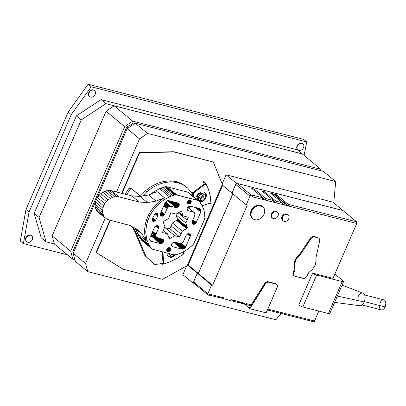 <?xml version="1.0" encoding="UTF-8"?>
<svg xmlns="http://www.w3.org/2000/svg" width="406" height="406" viewBox="0 0 406 406"><rect width="100%" height="100%" fill="white"/><g stroke="black" fill="none" stroke-linecap="round" stroke-linejoin="round"><path stroke-width="0.61" d="M302.769 143.825A3.887 3.05 129.6 0 0 297.08 145.901L297.39 146.16A3.887 3.05 129.6 0 0 297.974 149.941A3.887 3.05 129.6 0 0 303.515 147.728A3.887 3.05 129.6 0 0 302.927 143.947A3.887 3.05 129.6 0 0 297.39 146.16L297.08 145.901A3.887 3.05 -50.4 0 1 302.617 143.694L302.927 143.947M94.41 90.523A3.887 3.05 129.6 0 0 88.721 92.598L89.031 92.852A3.887 3.05 129.6 0 0 89.619 96.633A3.887 3.05 129.6 0 0 95.161 94.42A3.887 3.05 129.6 0 0 94.573 90.645A3.887 3.05 129.6 0 0 89.031 92.852L88.721 92.598A3.887 3.05 -50.4 0 1 94.263 90.386L94.573 90.645M31.597 235.678A3.887 3.05 129.6 0 0 25.908 237.754L26.217 238.012A3.887 3.05 129.6 0 0 26.801 241.788A3.887 3.05 129.6 0 0 32.343 239.581A3.887 3.05 129.6 0 0 31.759 235.8A3.887 3.05 129.6 0 0 26.217 238.012L25.908 237.754A3.887 3.05 -50.4 0 1 31.45 235.541L31.759 235.8M169.343 253.633A3.887 3.05 129.6 0 0 170.256 255.379A3.887 3.05 129.6 0 0 171.225 255.871A3.887 3.05 -50.4 0 1 169.343 253.633M170.256 255.379L169.018 254.359A3.887 3.05 -50.4 0 1 168.297 253.364L169.723 254.765M198.762 196.814A3.887 3.05 129.6 0 0 199.351 200.589A3.887 3.05 129.6 0 0 204.893 198.382A3.887 3.05 -50.4 0 1 200.32 201.082A3.887 3.05 -50.4 0 1 198.762 196.814A3.887 3.05 -50.4 0 1 203.335 194.114A3.887 3.05 -50.4 0 1 204.893 198.382A3.887 3.05 129.6 0 0 204.304 194.601A3.887 3.05 129.6 0 0 198.762 196.814L197.529 195.788L198.762 196.814M199.351 200.589L198.113 199.569A3.887 3.05 -50.4 0 1 197.529 195.788A3.887 3.05 -50.4 0 1 203.066 193.576L204.304 194.601M364.624 294.939L383.883 299.867A5.182 3.015 104.4 0 1 385.076 306.931L364.38 301.638L385.076 306.931A5.182 3.015 104.4 0 1 381.315 309.905L362.056 304.982M342.101 285.113L363.005 293.203A6.476 3.766 104.4 0 1 364.248 301.957L337.376 296.04L364.248 301.957A6.476 3.766 -75.6 0 0 363.664 293.594A6.476 3.766 -75.6 0 0 358.056 296.842M283.205 220.9L282.586 220.392A3.887 3.05 -50.4 0 1 282.312 216.007A3.887 3.05 -50.4 0 1 286.57 213.911L287.189 214.424A3.887 3.05 129.6 0 0 282.931 216.52A3.887 3.05 129.6 0 0 283.205 220.9A3.887 3.05 129.6 0 0 284.175 221.392A3.887 3.05 129.6 0 0 288.433 219.291A3.887 3.05 129.6 0 0 288.158 214.911A3.887 3.05 129.6 0 0 287.189 214.424L286.57 213.911A3.887 3.05 -50.4 0 1 287.539 214.398L288.158 214.911M272.482 218.159L271.863 217.646A3.887 3.05 -50.4 0 1 271.589 213.267A3.887 3.05 -50.4 0 1 275.847 211.166L276.466 211.678A3.887 3.05 129.6 0 0 272.208 213.779A3.887 3.05 129.6 0 0 272.482 218.159A3.887 3.05 129.6 0 0 273.451 218.646A3.887 3.05 129.6 0 0 277.709 216.55A3.887 3.05 129.6 0 0 277.435 212.165A3.887 3.05 129.6 0 0 276.466 211.678L275.847 211.166A3.887 3.05 -50.4 0 1 276.816 211.658L277.435 212.165M252.908 218.712L252.293 218.205A7.775 6.1 -50.4 0 1 251.116 210.643A7.775 6.1 -50.4 0 1 262.2 206.223L262.819 206.735A7.775 6.1 129.6 0 0 251.735 211.156L251.116 210.643L251.735 211.156A7.775 6.1 129.6 0 0 252.908 218.712A7.775 6.1 129.6 0 0 263.991 214.292A7.775 6.1 129.6 0 0 262.819 206.735M302.277 153.93L114.132 105.799L106.098 111.259L52.156 235.906L54.333 243.986L72.897 259.338L70.72 251.258L124.662 126.611L132.701 121.15L320.841 169.282L320.72 170.662L320.841 169.282L132.701 121.15L124.662 126.611L70.72 251.258L52.156 235.906L106.098 111.259L124.662 126.611L106.098 111.259L114.132 105.799L132.701 121.15L114.132 105.799L302.277 153.93L320.841 169.282L302.277 153.93M74.963 259.865L72.897 259.338L74.963 259.865M133.929 124.043L132.544 123.688L126.708 127.134L72.765 251.781L73.263 253.151L72.765 251.781L73.567 252.446L72.765 251.781L126.708 127.134L127.91 128.134L126.708 127.134L132.544 123.688L133.929 124.043M70.72 251.258L72.897 259.338L54.333 243.986L52.156 235.906L70.72 251.258M323.318 171.327L135.173 123.196L127.139 128.656L97.1 198.072L127.139 128.656L139.517 138.893L116.537 191.992L139.517 138.893L127.139 128.656L135.173 123.196L147.551 133.427L139.517 138.893L147.551 133.427L135.173 123.196L323.318 171.327L335.696 181.563L147.551 133.427L335.696 181.563L323.318 171.327M95.664 201.391L73.197 253.308L75.374 261.383L87.752 271.619L275.897 319.75L281.165 313.473L275.897 319.75L87.752 271.619L75.374 261.383L73.197 253.308L95.664 201.391M188.14 265.057L187.506 264.895L188.14 265.057L198.29 273.446L197.27 273.187L187.43 265.052L187.171 265.641L162.537 279.318L187.171 265.641L187.44 265.052L197.27 273.187L192.997 283.058L182.847 274.664L186.618 265.95L182.847 274.664L192.997 283.058L193.835 283.271L192.997 283.058L197.27 273.187L198.29 273.446L232.775 193.753L198.29 273.446L188.14 265.057L222.63 185.359L188.14 265.057M105.235 218.103L85.575 263.54L73.197 253.308L85.575 263.54L87.752 271.619L85.575 263.54L105.235 218.103M333.818 202.366L335.696 181.563L333.818 202.366M139.258 152.59L121.643 193.297L139.258 152.59L139.568 152.844L173.976 151.976L213.292 162.035L173.666 151.717L139.258 152.59L173.666 151.717L173.976 151.976L139.568 152.844L122.023 193.393L139.568 152.844L139.258 152.59M109.94 220.341L96.044 252.456L109.94 220.341M226.066 174.798L222.153 183.832L226.066 174.798L236.211 183.192L232.019 193.078L222.102 184.923L187.44 265.052L222.112 184.933L231.943 193.063L236.211 183.192L342.943 210.496L332.798 202.102L226.066 174.798L332.798 202.102L342.943 210.496L236.211 183.192L226.066 174.798M222.356 184.334L213.292 162.035L222.356 184.334L222.102 184.923L222.356 184.334M96.354 252.715L110.32 220.438L96.354 252.715L96.044 252.456L123.226 269.264L96.354 252.715M162.537 279.318L123.226 269.264L162.537 279.318M192.449 192.495L192.809 194.144L192.449 192.495L193.119 193.048L192.449 192.495L193.921 191.82L192.449 192.495M203.208 181.893L204.223 184.065L203.208 181.893L205.066 183.431L205.548 184.461L204.928 183.948L204.203 184.07L194.048 191.668L193.134 193.007L192.754 194.499L193.048 196.159L193.667 196.671L191.262 192.282L193.581 196.397L192.784 195.22L192.754 194.499L193.373 195.012L193.403 195.733L193.373 195.012L192.754 194.499L192.87 193.748L193.489 194.261L193.373 195.012L193.489 194.261L192.87 193.748L193.134 193.007L193.753 193.52L193.489 194.261L193.753 193.52L193.134 193.007L193.53 192.302L194.149 192.814L193.753 193.52L194.149 192.814L193.53 192.302L194.048 191.668L194.667 192.18L194.149 192.814L194.667 192.18L194.048 191.668L194.652 191.135L195.271 191.642L194.667 192.18L195.271 191.642L194.652 191.135L203.99 184.207L204.609 184.72L195.271 191.642L204.609 184.72L204.203 184.07L204.609 184.72L204.426 183.984L204.822 184.583L204.649 183.933L205.045 184.491L204.649 183.933L205.548 184.461L205.066 183.431L203.208 181.893L203.71 181.497L203.208 181.893M131.94 226.543L135.142 232.623L144.866 255.582L154.387 264.281L146.104 256.602L134.604 229.75L132.808 227L134.604 229.75L133.366 228.725L131.94 226.543M128.996 188.318L125.007 194.159L128.996 188.318L130.23 189.343L131.052 188.815L131.854 188.973L140.77 196.321L131.488 188.8L130.23 189.343L126.657 194.581L130.23 189.343L128.996 188.318M129.377 187.983L130.615 189.008L129.377 187.983M129.813 187.79L131.052 188.815L129.813 187.79M130.25 187.78L131.488 188.8L130.25 187.78M130.62 187.948L140.415 196.027L130.62 187.948M145.475 190.805L140.415 196.027L140.775 196.321L140.415 196.027L145.475 190.805L146.713 191.825L152.453 187.542L158.639 184.375L165.029 182.446L171.362 181.837L177.381 182.573L182.847 184.623L187.536 187.907L191.262 192.282L187.536 187.907L182.847 184.623L177.381 182.573L171.362 181.837L165.029 182.446L158.639 184.375L152.453 187.542L146.713 191.825L142.679 195.996L146.713 191.825L145.475 190.805L151.215 186.521L145.475 190.805M157.401 183.35L151.215 186.521L152.453 187.542L151.215 186.521L157.401 183.35L158.639 184.375L157.401 183.35L163.791 181.426L157.401 183.35M170.124 180.817L163.791 181.426L165.029 182.446L163.791 181.426L170.124 180.817L171.362 181.837L170.124 180.817L176.143 181.553L170.124 180.817M181.609 183.598L176.143 181.553L177.381 182.573L176.143 181.553L181.609 183.598L186.298 186.882L181.609 183.598M213.292 162.035L173.666 151.717L213.292 162.035M265.509 283.748L250.263 307.621L249.644 307.109L264.89 283.236L265.509 283.748L264.89 283.236L265.291 282.733L265.91 283.246L265.509 283.748L265.91 283.246L265.291 282.733L265.763 282.307L266.382 282.82L265.91 283.246L266.382 282.82L265.763 282.307L266.295 281.977L266.915 282.485L266.382 282.82L266.915 282.485L266.295 281.977L266.854 281.759L267.473 282.266L266.915 282.485L267.473 282.266L266.854 281.759L267.417 281.657L268.036 282.17L267.473 282.266L268.036 282.17L267.417 281.657L267.96 281.688L268.579 282.2L268.036 282.17L268.579 282.2L267.96 281.688L275.704 283.672L276.324 284.18L268.579 282.2L276.324 284.18L275.704 283.672L276.755 284.383L275.704 283.672L267.96 281.688L265.763 282.307L249.644 307.109L250.263 307.621L249.802 308.687L249.182 308.174L250.411 305.911L249.182 308.174L243.361 303.191L249.802 308.687L265.509 283.748M277.1 284.692L277.359 285.098L277.1 284.692M277.506 285.57L277.547 286.098L277.506 285.57M277.471 286.641L277.278 287.184L277.471 286.641M266.163 312.874L277.278 287.184L266.163 312.874L249.802 308.687L266.163 312.874M343.628 281.591L329.809 313.528A3.238 0.695 -156.6 0 1 328.383 313.518L342.202 281.586A3.238 0.695 23.4 0 0 343.628 281.591A3.238 0.695 23.4 0 0 343.207 280.962L334.854 274.05L343.207 280.962A3.238 0.695 -156.6 0 1 342.202 281.586L316.665 275.055A3.238 0.695 -156.6 0 1 312.564 273.121L298.745 305.053L312.564 273.121A3.238 0.695 23.4 0 0 316.665 275.055L302.846 306.987A3.238 0.695 -156.6 0 1 298.745 305.053A3.238 0.695 23.4 0 0 302.846 306.987L328.383 313.518A3.238 0.695 23.4 0 0 329.388 312.894M207.989 294.979A1.294 1.015 129.6 0 0 208.314 295.142A1.294 1.015 -50.4 0 1 207.796 293.716L211.562 285.007L207.796 293.716L193.56 281.947L207.796 293.716A1.294 1.015 129.6 0 0 207.989 294.979L193.758 283.205A1.294 1.015 -50.4 0 1 193.56 281.947L197.331 273.238L211.562 285.007L212.587 285.271L211.562 285.007L197.331 273.238L198.351 273.502L232.841 193.804L198.351 273.502L212.587 285.271L247.259 205.142L246.239 204.883L250.005 196.174L246.239 204.883L232.004 193.114L235.774 184.4L250.005 196.174A1.294 1.015 -50.4 0 1 251.527 195.271L252.552 195.535L252.05 196.697L273.598 202.208A1.294 0.751 -75.6 0 0 273.482 200.534A1.294 0.751 104.4 0 1 273.598 202.208L284.733 205.055A1.294 0.751 -75.6 0 0 284.616 203.386L285.636 203.645A1.294 0.751 104.4 0 1 285.753 205.319L356.737 223.478L288.306 205.969L285.834 203.929L288.306 205.969A1.294 0.751 -75.6 0 0 288.189 204.299L356.62 221.803L288.189 204.299L276.74 194.829L276.278 195.905L276.74 194.829L274.187 194.18L285.636 203.645L274.187 194.18L276.74 194.829L288.189 204.299A1.294 0.751 104.4 0 1 288.306 205.969L285.753 205.319A1.294 0.751 -75.6 0 0 285.636 203.645L284.616 203.386L273.167 193.916L272.72 194.946L273.167 193.916L270.716 193.292L282.165 202.756L270.716 193.292L273.167 193.916L284.616 203.386A1.294 0.751 104.4 0 1 284.733 205.055L282.393 203.122L284.733 205.055L282.282 204.431A1.294 0.751 -75.6 0 0 282.165 202.756L275.933 201.163L264.484 191.698L275.933 201.163A1.294 0.751 104.4 0 1 276.05 202.838L273.71 200.899L276.05 202.838L275.933 201.163L282.165 202.756A1.294 0.751 104.4 0 1 282.282 204.431L265.839 200.224L265.722 198.549L254.273 189.084L265.722 198.549L273.482 200.534L262.032 191.069L264.484 191.698L264.037 192.728L264.484 191.698L262.032 191.069L273.482 200.534L265.722 198.549A1.294 0.751 104.4 0 1 265.839 200.224L263.129 197.986L265.839 200.224L262.261 199.305A1.294 0.751 -75.6 0 0 262.144 197.636L263.169 197.895L251.72 188.43L254.273 189.084L251.72 188.43L263.169 197.895L251.933 195.022L252.552 195.535L251.933 195.022L262.144 197.636A1.294 0.751 104.4 0 1 262.261 199.305L252.05 196.697L252.552 195.535L251.527 195.271L237.297 183.502L251.527 195.271A1.294 1.015 129.6 0 0 250.005 196.174L235.774 184.4A1.294 1.015 -50.4 0 1 237.297 183.502L343.009 210.547L356.62 221.803A1.294 0.751 104.4 0 1 356.737 223.478L332.991 278.349L312.564 273.121L332.991 278.349L356.737 223.478L356.62 221.803L343.009 210.547L237.297 183.502L235.774 184.4L232.004 193.114L246.239 204.883L247.259 205.142L212.587 285.271L198.351 273.502L197.331 273.238L193.56 281.947L194.078 283.368M267.442 309.915L313.407 321.674L314.528 321.024L318.832 311.077L314.528 321.024A1.294 0.751 104.4 0 1 313.584 321.765L267.427 309.956M267.808 309.073L314.528 321.024L267.808 309.073M244.975 304.165A1.294 0.751 -75.6 0 0 245.153 304.261A1.294 0.751 -75.6 0 0 246.097 303.515L251.116 304.799L246.097 303.515A1.294 0.751 104.4 0 1 244.975 304.165L243.504 302.947L244.975 304.165M230.268 300.404A1.294 0.751 -75.6 0 0 231.39 299.755L243.539 302.861A1.294 0.751 104.4 0 1 242.6 303.607L241.58 303.343A1.294 0.751 -75.6 0 0 242.519 302.602A1.294 0.751 104.4 0 1 241.397 303.252L240.007 302.1L241.397 303.252A1.294 0.751 -75.6 0 0 241.58 303.343M254.273 189.084L253.806 190.155L254.273 189.084M208.897 294.984A1.294 0.751 -75.6 0 0 209.836 294.238L209.334 295.401L208.314 295.142L209.334 295.401L209.836 294.238A1.294 0.751 104.4 0 1 208.714 294.888M219.95 297.765A1.294 0.751 -75.6 0 0 221.072 297.116L223.625 297.765A1.294 0.751 104.4 0 1 222.503 298.415L221.031 297.202L222.686 298.512L230.446 300.496A1.294 0.751 104.4 0 0 231.39 299.755L233.841 300.379A1.294 0.751 104.4 0 1 232.719 301.029L231.329 299.882L232.897 301.125L239.129 302.719A1.294 0.751 104.4 0 0 240.068 301.973L233.841 300.379L232.719 301.029M249.68 305.419L250.187 305.855L249.68 305.419M262.667 199.057L262.372 198.981L262.667 199.057L263.169 197.895L262.667 199.057M222.503 298.415L223.625 297.765L221.072 297.116A1.294 0.751 104.4 0 1 220.133 297.857L209.455 295.126M242.423 303.51A1.294 0.751 -75.6 0 0 243.539 302.861L240.068 301.973A1.294 0.751 -75.6 0 1 238.946 302.622M209.836 294.238L221.072 297.116L209.836 294.238M342.202 281.586L328.383 313.518L302.846 306.987L316.665 275.055L342.202 281.586M311.062 238.611L300.729 254.105L300.11 253.593L310.443 238.104L311.062 238.611L310.443 238.104L310.889 237.53L311.509 238.043L311.062 238.611L311.509 238.043L310.889 237.53L311.432 237.058L312.052 237.566L311.509 238.043L312.052 237.566L311.432 237.058L312.036 236.698L312.656 237.211L312.052 237.566L312.656 237.211L312.036 236.698L312.671 236.475L313.29 236.987L312.656 237.211L313.29 236.987L312.671 236.475L313.305 236.399L313.924 236.911L313.29 236.987L313.924 236.911L313.305 236.399L313.904 236.47L314.523 236.982L313.924 236.911L314.523 236.982L313.904 236.47L317.583 237.414L318.202 237.926L314.523 236.982L318.202 237.926L317.583 237.414L319.177 238.505L317.583 237.414L313.305 236.399L312.036 236.698L310.889 237.53L300.11 253.593L300.729 254.105L297.156 257.739L295.867 259.936L294.568 264.616L295.116 269.011L293.457 274.248L293.766 275.364L294.528 276.131L303.13 278.414L304.916 278.222L306.489 276.948L308.783 272.507L312.65 269.244L315.259 264.895L316.157 260.205L315.904 257.988L319.705 240.824L319.715 239.535L319.177 238.505L319.715 239.535L319.705 240.824L315.904 257.988L315.939 262.54L315.259 264.895L312.65 269.244L308.783 272.507L306.489 276.948L304.307 278.42L295.04 276.344L293.477 275.293L294.096 275.806L292.929 274.329L293.548 274.842L292.838 273.74L293.457 274.248L293.497 273.624L292.883 273.111L293.497 273.624L293.67 272.984L293.051 272.477L293.67 272.984L295.116 269.011L294.497 268.498L295.116 269.011L294.609 266.899L293.99 266.387L294.609 266.899L294.568 264.616L293.949 264.103L294.568 264.616L294.995 262.261L294.375 261.748L294.995 262.261L295.867 259.936L295.248 259.424L295.867 259.936L297.156 257.739L296.537 257.226L297.156 257.739L298.801 255.765L298.182 255.252L298.801 255.765L300.729 254.105L311.062 238.611M293.477 275.293L292.838 273.74L294.497 268.498L293.99 266.387L294.375 261.748L296.537 257.226L300.11 253.593L296.537 257.226L294.375 261.748L293.99 266.387L294.497 268.498L292.838 273.74L293.477 275.293M263.991 214.292A7.775 6.1 -50.4 0 1 254.846 219.692A7.775 6.1 -50.4 0 1 251.735 211.156A7.775 6.1 -50.4 0 1 260.88 205.756A7.775 6.1 -50.4 0 1 263.991 214.292M276.466 211.678A3.887 3.05 -50.4 0 1 278.024 215.946A3.887 3.05 -50.4 0 1 273.451 218.646A3.887 3.05 -50.4 0 1 271.893 214.378A3.887 3.05 -50.4 0 1 276.466 211.678M287.189 214.424A3.887 3.05 -50.4 0 1 288.747 218.692A3.887 3.05 -50.4 0 1 284.175 221.392A3.887 3.05 -50.4 0 1 282.617 217.124A3.887 3.05 -50.4 0 1 287.189 214.424M364.248 301.957A6.476 3.766 104.4 0 1 359.802 305.723L334.63 302.389M379.448 305.495A5.182 3.015 -75.6 0 0 381.315 309.905A5.182 3.015 -75.6 0 0 385.076 306.931A5.182 3.015 -75.6 0 0 384.609 300.242A5.182 3.015 -75.6 0 0 380.128 302.84M189.901 206.081L188.983 208.197L189.901 206.081M150.951 235.51L151.387 235.475L150.951 235.51L160.852 243.696L150.951 235.51M151.834 235.348L152.27 235.14L151.834 235.348L161.735 243.539L151.834 235.348M152.676 234.856L153.037 234.501L152.676 234.856L162.578 243.042L152.676 234.856M176.341 213.932L175.945 214.84L177.381 218.834L177.331 219.737L172.408 223.016L169.865 228.791L164.511 227.664L169.865 228.791L172.408 223.016L177.331 219.737L177.381 218.834L175.945 214.84L176.341 213.932M137.213 232.075L138.872 236.414L141.953 240.621L138.872 236.414L137.213 232.075M188.952 192.774L187.435 192.038L167.069 186.826L165.283 186.714L159.533 188.663L153.174 192.322L151.331 193.901L153.174 192.322L153.869 192.896L153.174 192.322L159.533 188.663L169.434 196.854L163.075 200.508L157.345 205.411L156.107 204.391L150.438 211.612L154.412 206.238L159.162 201.559L156.107 204.391L157.345 205.411L152.529 211.308L151.291 210.283L152.529 211.308L149.89 215.769L147.865 220.453L146.627 219.428L145.399 223.742L147.398 217.474L146.627 219.428L147.865 220.453L146.5 225.239L145.262 224.219L144.526 231.156L144.891 235.597L144.572 229.705L145.262 224.219L145.399 223.742L145.262 224.219L146.5 225.239L145.764 232.181L144.526 231.156L145.764 232.181L146.53 238.743L145.292 237.723L146.348 241.032L142.273 234.328L136.685 229.05L129.839 225.431L106.956 219.331L104.022 216.652L102.591 212.729L102.88 208.151L104.839 203.619L108.179 199.823L112.381 197.341L116.811 196.55L118.902 196.839L139.329 202.061L147.515 202.579L156.046 201.117L164.506 197.758L157.076 191.617L164.506 197.758L163.08 198.773L164.506 197.758L156.046 201.117L147.515 202.579L139.329 202.061L118.902 196.839L116.811 196.55L112.381 197.341L108.179 199.823L104.839 203.619L102.88 208.151L102.591 212.729L103.104 214.815L104.022 216.652L106.956 219.331L129.839 225.431L136.685 229.05L142.273 234.328L146.348 241.032L145.165 236.627L145.292 237.723L146.53 238.743L148.774 244.605L138.872 236.414L148.774 244.605L149.525 245.874L139.623 237.688L149.525 245.874L150.352 247.087L140.451 238.895L150.352 247.087L151.255 248.228L141.354 240.042L151.854 248.812L141.953 240.621L152.57 249.254L173.738 254.755L176.458 254.679L181.274 252.918L185.38 250.746L189.282 248.03L192.891 244.838L194.159 243.209L204.69 218.875L204.944 216.992L204.543 212.769L203.533 208.801L201.188 203.893L199.458 201.538L198.138 200.518L176.097 194.875L174.25 195.088L169.434 196.854L159.533 188.663L161.126 187.993L171.027 196.179L161.126 187.993L162.735 187.405L172.636 195.59L162.735 187.405L164.349 186.902L174.25 195.088L164.349 186.902L165.283 186.714L175.184 194.9L165.283 186.714L166.196 186.689L176.097 194.875L166.196 186.689L167.069 186.826L176.97 195.012L167.069 186.826L187.435 192.038L197.336 200.224L187.435 192.038L188.237 192.332L198.138 200.518L188.952 192.774L198.849 200.96L188.952 192.774M158.705 227.862L158.553 228.324L155.62 225.898L158.553 228.324L156.036 234.13L152.697 231.369L156.036 234.13L155.843 234.709L152.458 231.912L155.843 234.709L155.752 235.292L152.25 232.394L155.752 235.292L155.772 235.856L152.077 232.8L155.772 235.856L155.899 236.373L151.945 233.105L156.127 236.835L151.859 233.303L156.452 237.216L151.824 233.384L156.863 237.505L163.146 239.373L163.593 240.042L162.268 238.951L163.694 240.459L161.684 238.799L163.694 240.459L163.709 240.91L160.918 238.606L163.709 240.91L163.638 241.377L160 238.368L163.638 241.377L163.481 241.839L158.964 238.104L163.481 241.839L163.242 242.28L157.848 237.82L163.242 242.28L162.938 242.686L153.037 234.501L162.938 242.686L162.172 243.326L152.27 235.14L162.172 243.326L161.289 243.661L151.387 235.475L161.289 243.661L160.431 243.641L150.824 235.693L160.431 243.641L151.24 241.286L149.91 240.185L150.768 241.103L149.677 239.454L149.941 237.728L154.701 226.837L156.208 225.579L157.513 225.477L158.665 226.528L158.705 227.862L156.046 225.66L158.705 227.862L158.782 227.396L156.488 225.503L158.782 227.396L158.766 226.944L156.934 225.437L158.766 226.944L157.371 225.462L158.665 226.528L158.218 225.858L157.513 225.477L156.208 225.579L154.701 226.837L149.941 237.728L149.804 239.976L151.24 241.286L160.431 243.641L161.735 243.539L162.938 242.686L163.709 240.91L163.146 239.373L156.863 237.505L155.899 236.373L155.843 234.709L158.705 227.862M152.991 221.417L152.128 220.732L151.945 219.544L154.478 214.718L156.036 213.429L157.498 213.612L158.081 214.51L157.985 215.733L155.574 220.108L154.204 221.321L152.991 221.417L152.113 220.691L152.991 221.417L151.976 220.316L153.788 221.443L151.925 219.905L153.788 221.443L154.204 221.321L151.966 219.473L154.204 221.321L154.605 221.118L152.093 219.037L154.605 221.118L154.975 220.839L152.291 218.616L154.975 220.839L155.3 220.494L152.524 218.2L155.3 220.494L155.574 220.108L152.757 217.783L155.574 220.108L157.802 216.139L155.128 213.926L157.802 216.139L157.985 215.733L155.498 213.673L157.985 215.733L158.096 215.317L155.889 213.49L158.096 215.317L158.132 214.901L156.285 213.378L158.132 214.901L156.68 213.353L158.081 214.51L157.061 213.414L157.761 213.85L156.823 213.353L155.574 213.617L154.478 214.718L151.945 219.544L152.128 220.732L152.991 221.417M160.34 213.81L165.019 202.893L166.653 201.031L168.83 200.645L178.021 202.995L178.985 203.675L179.274 204.462L179.056 205.842L177.315 207.537L176.011 207.639L170.383 206.263L168.221 207.08L167.094 208.582L164.344 214.835L163.273 215.88L161.532 216.19L160.568 215.51L160.34 213.81L160.284 214.723L160.827 215.814L161.532 216.19L160.466 215.307L161.953 216.246L160.324 214.901L161.953 216.246L162.39 216.21L160.274 214.459L162.39 216.21L162.836 216.088L160.309 213.998L162.836 216.088L163.273 215.88L160.431 213.531L163.273 215.88L163.679 215.591L160.619 213.059L163.679 215.591L164.039 215.241L160.827 212.582L164.039 215.241L164.344 214.835L161.035 212.094L164.344 214.835L164.582 214.388L161.238 211.627L164.582 214.388L167.094 208.582L163.75 205.822L167.094 208.582L167.389 208.029L164.004 205.233L167.389 208.029L167.769 207.522L164.268 204.629L167.769 207.522L168.221 207.08L164.526 204.025L168.221 207.08L168.729 206.72L164.775 203.452L168.729 206.72L169.272 206.461L165.003 202.929L169.272 206.461L169.83 206.304L165.227 202.498L169.83 206.304L170.383 206.263L165.435 202.173L170.383 206.263L170.906 206.334L165.602 201.949L170.906 206.334L176.011 207.639L167.576 200.665L176.011 207.639L167.856 200.605L176.427 207.699L176.869 207.664L168.292 200.574L176.869 207.664L177.315 207.537L169.043 200.696L177.315 207.537L177.747 207.329L170.038 200.955L177.747 207.329L178.153 207.04L171.129 201.234L178.153 207.04L178.518 206.69L172.271 201.523L178.518 206.69L178.823 206.284L173.423 201.818L178.823 206.284L179.056 205.842L174.539 202.107L179.056 205.842L179.213 205.375L175.58 202.371L179.213 205.375L179.285 204.913L176.498 202.604L179.285 204.913L179.274 204.462L177.265 202.802L179.274 204.462L177.848 202.949L179.168 204.045L178.285 203.096L178.985 203.675L178.021 202.995L168.83 200.645L166.653 201.031L165.019 202.893L160.34 213.81M164.181 221.108L168.439 218.575L170.946 212.795L176.052 214.099L180.335 211.572L181.208 211.409L181.781 211.942L183.243 215.941L188.308 217.235L185.846 223.026L175.945 214.84L185.846 223.026L187.283 227.02L177.381 218.834L187.333 227.228L177.432 219.042L187.344 227.456L177.442 219.27L187.308 227.69L177.407 219.504L187.232 227.923L177.331 219.737L187.11 228.147L177.209 219.956L186.958 228.35L177.057 220.164L186.958 228.35L186.775 228.527L176.874 220.341L186.567 228.669L176.666 220.483L186.567 228.669L182.309 231.202L172.408 223.016L182.309 231.202L181.061 234.084L171.119 225.883L181.02 234.074L179.767 236.977L169.865 228.791L179.767 236.977L174.697 235.678L164.795 227.492L174.697 235.678L170.418 238.21L168.536 236.652L170.418 238.21L168.683 237.063L170.2 238.317L168.815 237.419L169.972 238.378L168.916 237.708L169.541 238.368L168.967 237.84L167.511 233.841L163.329 230.385L167.511 233.841L162.4 232.536L164.902 226.751L163.466 222.757L163.522 221.859L164.181 221.108L163.415 222.549L164.902 226.751L162.4 232.536L167.511 233.841L168.967 237.84L169.541 238.368L170.418 238.21L174.697 235.678L179.767 236.977L182.309 231.202L187.232 227.923L187.283 227.02L185.846 223.026L187.09 220.148L178.209 212.825L187.049 220.138L188.308 217.235L183.243 215.941L178.95 212.389L183.243 215.941L181.781 211.942L181.208 211.409L180.335 211.572L176.052 214.099L170.946 212.795L168.439 218.575L164.181 221.108M186.126 235.378L187.476 233.902L188.8 233.531L189.922 233.968L190.368 234.638L189.074 233.572L190.47 235.059L188.638 233.546L190.47 235.059L190.485 235.505L188.191 233.612L190.485 235.505L190.409 235.972L187.75 233.77L190.409 235.972L190.252 236.434L187.323 234.008L190.211 236.424L187.308 234.023L190.211 236.424L185.689 246.878L181.391 243.321L185.689 246.878L185.395 247.432L180.624 243.483L185.395 247.432L185.014 247.939L179.467 243.351L185.014 247.939L184.563 248.381L178.036 242.981L184.563 248.381L184.055 248.736L176.676 242.636L184.055 248.736L183.512 249L175.428 242.316L183.512 249L182.954 249.157L174.407 242.088L182.954 249.157L182.401 249.198L173.829 242.108L182.401 249.198L181.883 249.127L173.504 242.199L181.883 249.127L172.687 246.772L171.723 246.092L171.423 244.859L171.652 243.93L173.392 242.23L174.697 242.128L180.325 243.509L182.487 242.686L183.613 241.184L186.126 235.378L183.319 241.737L181.979 243.047L180.325 243.509L173.839 242.108L172.19 243.082L171.423 244.859L171.723 246.092L172.687 246.772L182.401 249.198L184.563 248.381L185.689 246.878L190.485 235.505L189.922 233.968L188.8 233.531L187.476 233.902L186.126 235.378M192.2 221.453L194.672 215.637L194.936 213.916L193.845 212.267L188.267 210.775L187.303 210.095L187.014 209.308L187.227 207.928L188.13 206.73L189.419 206.106L199.468 208.481L200.676 209.334L201.031 210.313L200.767 212.039L196.047 222.945L192.708 220.179L196.047 222.945L195.743 223.351L192.495 220.661L195.743 223.351L195.382 223.701L192.287 221.143L195.382 223.701L194.976 223.99L192.134 221.64L194.976 223.99L194.54 224.198L192.013 222.107L194.54 224.198L194.093 224.325L191.977 222.569L194.093 224.325L193.652 224.356L192.028 223.011L193.652 224.356L193.236 224.3L192.084 223.249L192.165 221.427L192.084 223.249L193.236 224.3L194.976 223.99L196.286 222.498L192.901 219.727L196.245 222.488L200.767 212.039L195.119 207.37L200.767 212.039L200.96 211.46L196.418 207.699L200.96 211.46L201.051 210.876L197.565 207.994L201.051 210.876L201.031 210.313L198.524 208.242L201.031 210.313L200.904 209.795L199.468 208.481L190.277 206.131L188.973 206.233L187.77 207.08L186.999 208.857L187.562 210.399L188.267 210.775L187.202 209.892L188.267 210.775L193.373 212.084L187.597 207.309L193.845 212.267L187.694 207.177L194.256 212.551L187.719 207.146L194.256 212.551L194.809 213.394L194.865 215.058L192.2 221.453M149.966 212.521L147.398 217.474L148.652 214.744L149.89 215.769L148.652 214.744L149.966 212.521M161.842 199.488L159.162 201.559L161.842 199.488L163.075 200.508L161.842 199.488L163.08 198.773L161.842 199.488M144.891 235.597L145.165 236.627L144.891 235.597M138.918 234.891L146.348 241.032L138.918 234.891L134.848 228.187L142.273 234.328L134.589 227.939L138.918 234.891M97.902 212.039L105.327 218.179L97.902 212.039L96.598 210.511L104.022 216.652L96.598 210.511L95.674 208.674L103.104 214.815L95.674 208.674L95.166 206.588L102.591 212.729L95.166 206.588L95.09 204.34L102.52 210.481L95.09 204.34L95.456 202.01L102.88 208.151L95.456 202.01L96.237 199.696L103.662 205.837L96.237 199.696L97.415 197.478L104.839 203.619L97.415 197.478L98.937 195.448L106.362 201.589L98.937 195.448L100.749 193.682L108.179 199.823L100.749 193.682L102.784 192.251L110.209 198.392L102.784 192.251L104.956 191.201L112.381 197.341L104.956 191.201L107.184 190.581L114.609 196.722L107.184 190.581L109.387 190.409L116.811 196.55L109.387 190.409L111.477 190.698L118.902 196.839L111.477 190.698L131.904 195.92L139.329 202.061L131.904 195.92L140.09 196.438L147.515 202.579L140.09 196.438L148.621 194.976L156.046 201.117L148.621 194.976L157.076 191.617L148.621 194.976L140.09 196.438L131.904 195.92L111.477 190.698L109.387 190.409L104.956 191.201L100.749 193.682L98.937 195.448L96.237 199.696L95.09 204.34L95.166 206.588L95.674 208.674L97.902 212.039M187.359 201.878L187.968 200.726L189.409 199.879L190.779 200.224L191.256 201.178L190.597 203.127L189.15 203.979L187.557 203.365L187.359 201.878L187.394 203.041L188.069 203.832L187.47 203.188L188.77 204.01L187.344 202.833L189.15 203.979L187.298 202.447L189.15 203.979L189.541 203.873L187.328 202.041L189.541 203.873L189.922 203.69L187.44 201.635L189.922 203.69L190.277 203.436L187.618 201.239L190.277 203.436L190.597 203.127L187.861 200.868L190.597 203.127L190.861 202.772L188.161 200.539L190.861 202.772L191.069 202.386L188.501 200.265L191.069 202.386L191.206 201.98L188.876 200.056L191.206 201.98L191.267 201.574L189.267 199.914L191.267 201.574L191.256 201.178L189.658 199.859L191.256 201.178L190.033 199.879L191.165 200.818L190.779 200.224L189.795 199.848L188.638 200.168L187.359 201.878M202.492 224.087L193.576 244.057L189.282 248.03L185.38 250.746L181.274 252.918L176.458 254.679L173.738 254.755L152.57 249.254L151.255 248.228L148.774 244.605L146.53 238.743L145.764 232.181L146.5 225.239L147.865 220.453L149.89 215.769L152.529 211.308L157.345 205.411L163.075 200.508L169.434 196.854L174.25 195.088L176.97 195.012L197.336 200.224L199.458 201.538L201.934 205.167L203.533 208.801L204.543 212.769L204.883 217.926L202.492 224.087M166.83 249.223L167.977 247.919L169.129 247.599L170.114 247.975L170.505 248.568L169.373 247.63L170.591 248.929L168.992 247.609L170.591 248.929L170.606 249.325L168.602 247.665L170.606 249.325L170.54 249.731L168.211 247.807L170.54 249.731L170.403 250.137L167.84 248.015L170.403 250.137L170.2 250.522L167.495 248.289L170.2 250.522L169.931 250.878L167.196 248.619L169.931 250.878L169.617 251.187L166.952 248.99L169.617 251.187L169.261 251.441L166.775 249.385L169.261 251.441L168.881 251.624L166.668 249.791L168.881 251.624L168.49 251.73L166.638 250.197L168.49 251.73L168.104 251.761L166.683 250.583L168.104 251.761L166.891 251.116L166.83 249.223L166.891 251.116L167.739 251.71L168.881 251.624L170.403 250.137L170.342 248.244L169.495 247.65L168.358 247.736L166.83 249.223M201.442 197.174L199.909 196.783L201.442 197.174L199.909 196.783L200.219 197.037L199.716 198.199L199.407 197.945L199.909 196.783L199.407 197.945L201.249 198.595L200.498 200.336L200.188 200.077L200.874 198.493L200.188 200.077L201.518 200.594L202.274 198.854L203.802 199.244L204.304 198.082L202.777 197.692L203.528 195.951L203.218 195.697L202.198 195.433L201.442 197.174L202.198 195.433L202.508 195.687L201.752 197.433L201.442 197.174M202.843 197.534L204.304 198.082L202.843 197.534M183.852 253.187L183.517 253.415L183.573 252.968L183.852 253.187L183.121 251.938L183.517 253.415L183.852 253.187L184.121 253.633L183.852 253.187M177.29 258.262L184.121 253.633L177.29 258.262L170.089 261.865L177.29 258.262M162.689 264.352L170.089 261.865L162.689 264.352L161.781 263.595L162.689 264.352L162.725 263.763L162.689 264.352M162.106 263.255L162.725 263.763L162.106 263.255L162.486 263.124L162.106 263.255M163.816 263.398L162.725 263.763L163.816 263.398L163.197 262.885L163.816 263.398M161.898 263.56L155.036 264.489L154.387 264.281L155.036 264.489L161.898 263.56M162.852 262.205L162.862 261.581L162.852 262.205M162.263 251.862L162.907 262.251L163.755 263.347L162.897 251.984L162.882 252.375L162.263 251.862L162.882 252.375L163.522 262.763L162.907 262.251L162.263 251.862M203.218 195.697L202.198 195.433L203.218 195.697M202.777 197.692L204.304 198.082L203.802 199.244L202.274 198.854L201.518 200.594L200.498 200.336L201.249 198.595L199.716 198.199L200.219 197.037L201.752 197.433L202.508 195.687L203.528 195.951L202.777 197.692M186.298 186.882L187.536 187.907L186.298 186.882M146.104 256.602L154.387 264.281L144.866 255.582L146.104 256.602L144.866 255.582L135.142 232.623L136.38 233.648L146.104 256.602M134.604 229.75L136.38 233.648L135.142 232.623L133.366 228.725L134.604 229.75M173.22 255.973L172.032 256.567L169.972 256.871L167.952 256.181L169.972 256.871L172.032 256.567L173.22 255.973L173.839 256.485L173.408 256.734L172.789 256.227L173.408 256.734L173.839 256.485L173.22 255.973L174.128 255.232L173.22 255.973M174.174 255.176L174.747 255.744L173.839 256.485L174.747 255.744L174.174 255.176M175.534 254.866L174.747 255.744L175.534 254.861M166.841 252.994L167.45 255.541L168.764 256.841L170.591 257.379L173.408 256.734L172.651 257.074L172.032 256.567L172.651 257.074L171.611 257.333L170.992 256.82L171.611 257.333L170.591 257.379L169.972 256.871L170.591 257.379L168.764 256.841L167.45 255.541L166.841 252.994M162.938 262.474L163.633 263.179L162.938 262.474M163.136 262.834L163.755 263.347L163.136 262.834M174.55 254.882A3.887 3.05 -50.4 0 1 171.225 255.871A3.887 3.05 129.6 0 0 174.55 254.882M171.144 254.09L170.962 254.511L171.144 254.09M172.291 255.029L172.54 254.45L172.291 255.029L170.962 254.511L172.291 255.029M171.52 254.186L171.271 254.77L171.52 254.186M205.568 183.035L205.066 183.431L205.568 183.035L203.71 181.497L205.568 183.035L208.481 189.267L205.568 183.035M210.293 196.149L208.481 189.267L210.293 196.149L210.958 203.507L210.293 196.149M210.389 203.614L210.958 203.507L209.958 203.259L210.389 203.614L210.333 202.98L210.389 203.614M210.166 203.127L202.158 205.675L210.166 203.127M199.935 201.706L200.975 201.447L199.935 201.706L200.554 202.218L202.609 201.503L205.162 199.133L206.131 197.042L206.329 194.9L206.167 194.134L205.548 193.621L205.71 195.443L205.182 197.423L205.71 195.443L205.548 193.621L206.167 194.134L205.03 192.809L206.167 194.134L206.329 194.9L205.71 194.388L206.329 194.9L206.329 195.956L205.71 195.443L206.329 195.956L206.131 197.042L205.512 196.529L206.131 197.042L205.735 198.113L205.142 197.62L205.735 198.113L205.162 199.133L204.71 198.757L205.162 199.133L204.431 200.062L204.02 199.722L204.431 200.062L203.568 200.863L203.122 200.493L203.568 200.863L202.609 201.503L202.021 201.016L202.609 201.503L201.594 201.96L200.975 201.447L201.807 201.071L200.975 201.447L201.594 201.96L200.554 202.218L199.935 201.706M204.797 192.586L206.162 194.119L204.797 192.586M203.599 194.195L200.528 193.114L197.529 195.788L198.818 199.975M204.974 192.688L204.157 192.236L204.974 192.688M203.228 191.982L202.229 191.947L203.228 191.982M201.193 192.119L200.163 192.5L201.193 192.119M199.179 193.068L198.27 193.809L199.179 193.068M197.483 194.692L198.27 193.809L197.483 194.692M196.377 196.737L196.844 195.677L196.377 196.737M196.037 198.635L196.098 197.818L196.037 198.635M200.011 202.244L200.554 202.218L200.011 202.244M133.401 124.398L132.544 123.688L133.401 124.398M39.052 217.469L81.266 119.922L105.89 103.652L302.216 153.879L105.89 103.652L81.266 119.922L39.052 217.469L34.165 213.424L76.379 115.883L81.266 119.922L76.379 115.883L101.003 99.607L105.89 103.652L101.003 99.607L297.329 149.834L302.216 153.879L297.329 149.834L101.003 99.607L76.379 115.883L34.165 213.424L39.052 217.469L46.091 241.839L39.052 217.469M54.323 243.945L46.091 241.839L54.323 243.945M41.204 237.799L46.091 241.839L41.204 237.799L34.165 213.424L41.204 237.799M25.964 209.562L20.3 241.002L23.396 243.559L29.059 212.12L71.268 114.573L91.233 86.793L306.738 141.927L304.089 155.427L306.738 141.927L91.233 86.793L71.268 114.573L68.178 112.015L25.964 209.562L29.059 212.12L23.396 243.559L67.452 254.831L23.396 243.559L20.3 241.002L25.964 209.562L68.178 112.015L88.138 84.235L68.178 112.015L71.268 114.573L29.059 212.12L25.964 209.562M303.647 139.37L88.138 84.235L91.233 86.793L88.138 84.235L303.647 139.37L306.738 141.927L303.647 139.37M26.801 241.788L26.491 241.534A3.887 3.05 -50.4 0 1 25.908 237.754A3.887 3.05 129.6 0 0 26.654 241.656M89.619 96.633L89.31 96.379A3.887 3.05 -50.4 0 1 88.721 92.598A3.887 3.05 129.6 0 0 89.467 96.501M297.974 149.941L297.664 149.682A3.887 3.05 -50.4 0 1 297.08 145.901A3.887 3.05 129.6 0 0 297.826 149.804M26.217 238.012A3.887 3.05 -50.4 0 1 30.79 235.313A3.887 3.05 -50.4 0 1 32.343 239.581A3.887 3.05 -50.4 0 1 27.77 242.28A3.887 3.05 -50.4 0 1 26.217 238.012M89.031 92.852A3.887 3.05 -50.4 0 1 93.603 90.152A3.887 3.05 -50.4 0 1 95.161 94.42A3.887 3.05 -50.4 0 1 90.589 97.12A3.887 3.05 -50.4 0 1 89.031 92.852M297.39 146.16A3.887 3.05 -50.4 0 1 301.957 143.46A3.887 3.05 -50.4 0 1 303.515 147.728A3.887 3.05 -50.4 0 1 298.943 150.428A3.887 3.05 -50.4 0 1 297.39 146.16M277.105 211.937L275.847 211.166L271.462 213.485L272.193 217.875M287.829 214.683L286.57 213.911L282.185 216.231L282.916 220.62M262.499 206.492L256.44 205.512L251.116 210.643L250.532 215.124L252.613 218.448M250.578 305.647L245.153 304.261"/></g></svg>
